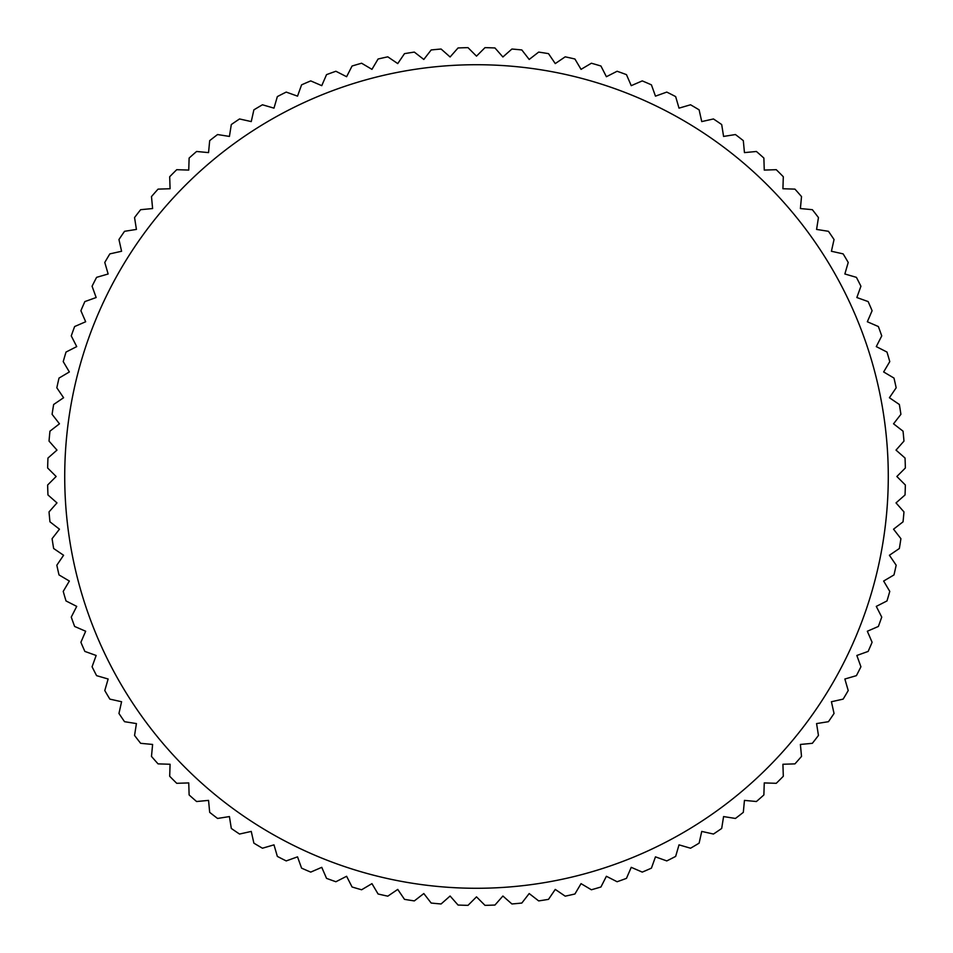 <?xml version="1.0" encoding="UTF-8"?>
<svg xmlns="http://www.w3.org/2000/svg" width="953" height="953" viewBox="0 0 953 953"><rect width="100%" height="100%" fill="white"/><g stroke="black" fill="none" stroke-linecap="round" stroke-linejoin="round"><path stroke-width="1.43" d="M476.5 56.144L468.006 47.65A428.933 428.933 0 0 0 458.048 47.96L450.102 56.977L441.096 49.032A428.933 428.933 0 0 0 431.173 49.961L423.811 59.455L414.329 52.093A428.933 428.933 0 0 0 404.489 53.654L397.735 63.589L387.8 56.835A428.933 428.933 0 0 0 378.079 59.015L371.956 69.355L361.616 63.232A428.933 428.933 0 0 0 352.062 66.019L346.606 76.716L335.897 71.261A428.933 428.933 0 0 0 326.534 74.644L321.757 85.663L310.738 80.898A428.933 428.933 0 0 0 301.589 84.853L297.527 96.146L286.222 92.084A428.933 428.933 0 0 0 277.347 96.598L273.987 108.142L262.456 104.782A428.933 428.933 0 0 0 253.879 109.857L251.258 121.579L239.537 118.958A428.933 428.933 0 0 0 231.305 124.557L229.423 136.422L217.558 134.552A428.933 428.933 0 0 0 209.684 140.651L208.552 152.611L196.592 151.479A428.933 428.933 0 0 0 189.123 158.067L188.742 170.075L176.734 169.694A428.933 428.933 0 0 0 169.694 176.734L170.075 188.742L158.067 189.123A428.933 428.933 0 0 0 151.479 196.592L152.611 208.552L140.651 209.684A428.933 428.933 0 0 0 134.552 217.558L136.422 229.423L124.557 231.305A428.933 428.933 0 0 0 118.958 239.537L121.579 251.258L109.857 253.879A428.933 428.933 0 0 0 104.782 262.456L108.142 273.987L96.598 277.347A428.933 428.933 0 0 0 92.084 286.222L96.146 297.527L84.853 301.589A428.933 428.933 0 0 0 80.898 310.738L85.663 321.757L74.644 326.534A428.933 428.933 0 0 0 71.261 335.897L76.716 346.606L66.019 352.062A428.933 428.933 0 0 0 63.232 361.616L69.355 371.956L59.015 378.079A428.933 428.933 0 0 0 56.835 387.8L63.589 397.735L53.654 404.489A428.933 428.933 0 0 0 52.093 414.329L59.455 423.811L49.961 431.173A428.933 428.933 0 0 0 49.032 441.096L56.977 450.102L47.96 458.048A428.933 428.933 0 0 0 47.65 468.006L56.144 476.5L47.65 484.994A428.933 428.933 0 0 0 47.96 494.952L56.977 502.898L49.032 511.904A428.933 428.933 0 0 0 49.961 521.827L59.455 529.189L52.093 538.671A428.933 428.933 0 0 0 53.654 548.511L63.589 555.265L56.835 565.2A428.933 428.933 0 0 0 59.015 574.921L69.355 581.044L63.232 591.384A428.933 428.933 0 0 0 66.019 600.938L76.716 606.394L71.261 617.103A428.933 428.933 0 0 0 74.644 626.466L85.663 631.243L80.898 642.262A428.933 428.933 0 0 0 84.853 651.411L96.146 655.473L92.084 666.778A428.933 428.933 0 0 0 96.598 675.653L108.142 679.012L104.782 690.544A428.933 428.933 0 0 0 109.857 699.121L121.579 701.742L118.958 713.463A428.933 428.933 0 0 0 124.557 721.695L136.422 723.577L134.552 735.442A428.933 428.933 0 0 0 140.651 743.316L152.611 744.448L151.479 756.408A428.933 428.933 0 0 0 158.067 763.877L170.075 764.258L169.694 776.266A428.933 428.933 0 0 0 176.734 783.306L188.742 782.925L189.123 794.933A428.933 428.933 0 0 0 196.592 801.521L208.552 800.389L209.684 812.349A428.933 428.933 0 0 0 217.558 818.448L229.423 816.578L231.305 828.443A428.933 428.933 0 0 0 239.537 834.042L251.258 831.421L253.879 843.143A428.933 428.933 0 0 0 262.456 848.218L273.987 844.858L277.347 856.402A428.933 428.933 0 0 0 286.222 860.916L297.527 856.854L301.589 868.147A428.933 428.933 0 0 0 310.738 872.102L321.757 867.337L326.534 878.356A428.933 428.933 0 0 0 335.897 881.739L346.606 876.284L352.062 886.981A428.933 428.933 0 0 0 361.616 889.768L371.956 883.645L378.079 893.985A428.933 428.933 0 0 0 387.8 896.165L397.735 889.411L404.489 899.346A428.933 428.933 0 0 0 414.329 900.907L423.811 893.545L431.173 903.039A428.933 428.933 0 0 0 441.096 903.968L450.102 896.023L458.048 905.04A428.933 428.933 0 0 0 468.006 905.35L476.5 896.856L484.994 905.35A428.933 428.933 0 0 0 494.952 905.04L502.898 896.023L511.904 903.968A428.933 428.933 0 0 0 521.827 903.039L529.189 893.545L538.671 900.907A428.933 428.933 0 0 0 548.511 899.346L555.265 889.411L565.2 896.165A428.933 428.933 0 0 0 574.921 893.985L581.044 883.645L591.384 889.768A428.933 428.933 0 0 0 600.938 886.981L606.394 876.284L617.103 881.739A428.933 428.933 0 0 0 626.466 878.356L631.243 867.337L642.262 872.102A428.933 428.933 0 0 0 651.411 868.147L655.473 856.854L666.778 860.916A428.933 428.933 0 0 0 675.653 856.402L679.012 844.858L690.544 848.218A428.933 428.933 0 0 0 699.121 843.143L701.742 831.421L713.463 834.042A428.933 428.933 0 0 0 721.695 828.443L723.577 816.578L735.442 818.448A428.933 428.933 0 0 0 743.316 812.349L744.448 800.389L756.408 801.521A428.933 428.933 0 0 0 763.877 794.933L764.258 782.925L776.266 783.306A428.933 428.933 0 0 0 783.306 776.266L782.925 764.258L794.933 763.877A428.933 428.933 0 0 0 801.521 756.408L800.389 744.448L812.349 743.316A428.933 428.933 0 0 0 818.448 735.442L816.578 723.577L828.443 721.695A428.933 428.933 0 0 0 834.042 713.463L831.421 701.742L843.143 699.121A428.933 428.933 0 0 0 848.218 690.544L844.858 679.012L856.402 675.653A428.933 428.933 0 0 0 860.916 666.778L856.854 655.473L868.147 651.411A428.933 428.933 0 0 0 872.102 642.262L867.337 631.243L878.356 626.466A428.933 428.933 0 0 0 881.739 617.103L876.284 606.394L886.981 600.938A428.933 428.933 0 0 0 889.768 591.384L883.645 581.044L893.985 574.921A428.933 428.933 0 0 0 896.165 565.2L889.411 555.265L899.346 548.511A428.933 428.933 0 0 0 900.907 538.671L893.545 529.189L903.039 521.827A428.933 428.933 0 0 0 903.968 511.904L896.023 502.898L905.04 494.952A428.933 428.933 0 0 0 905.35 484.994L896.856 476.5L905.35 468.006A428.933 428.933 0 0 0 905.04 458.048L896.023 450.102L903.968 441.096A428.933 428.933 0 0 0 903.039 431.173L893.545 423.811L900.907 414.329A428.933 428.933 0 0 0 899.346 404.489L889.411 397.735L896.165 387.8A428.933 428.933 0 0 0 893.985 378.079L883.645 371.956L889.768 361.616A428.933 428.933 0 0 0 886.981 352.062L876.284 346.606L881.739 335.897A428.933 428.933 0 0 0 878.356 326.534L867.337 321.757L872.102 310.738A428.933 428.933 0 0 0 868.147 301.589L856.854 297.527L860.916 286.222A428.933 428.933 0 0 0 856.402 277.347L844.858 273.987L848.218 262.456A428.933 428.933 0 0 0 843.143 253.879L831.421 251.258L834.042 239.537A428.933 428.933 0 0 0 828.443 231.305L816.578 229.423L818.448 217.558A428.933 428.933 0 0 0 812.349 209.684L800.389 208.552L801.521 196.592A428.933 428.933 0 0 0 794.933 189.123L782.925 188.742L783.306 176.734A428.933 428.933 0 0 0 776.266 169.694L764.258 170.075L763.877 158.067A428.933 428.933 0 0 0 756.408 151.479L744.448 152.611L743.316 140.651A428.933 428.933 0 0 0 735.442 134.552L723.577 136.422L721.695 124.557A428.933 428.933 0 0 0 713.463 118.958L701.742 121.579L699.121 109.857A428.933 428.933 0 0 0 690.544 104.782L679.012 108.142L675.653 96.598A428.933 428.933 0 0 0 666.778 92.084L655.473 96.146L651.411 84.853A428.933 428.933 0 0 0 642.262 80.898L631.243 85.663L626.466 74.644A428.933 428.933 0 0 0 617.103 71.261L606.394 76.716L600.938 66.019A428.933 428.933 0 0 0 591.384 63.232L581.044 69.355L574.921 59.015A428.933 428.933 0 0 0 565.2 56.835L555.265 63.589L548.511 53.654A428.933 428.933 0 0 0 538.671 52.093L529.189 59.455L521.827 49.961A428.933 428.933 0 0 0 511.904 49.032L502.898 56.977L494.952 47.96A428.933 428.933 0 0 0 484.994 47.65L476.5 56.144M476.5 64.721A411.779 411.779 0 0 0 64.721 476.5A411.779 411.779 0 0 0 476.5 888.279A411.779 411.779 0 0 0 888.279 476.5A411.779 411.779 0 0 0 476.5 64.721"/></g></svg>

